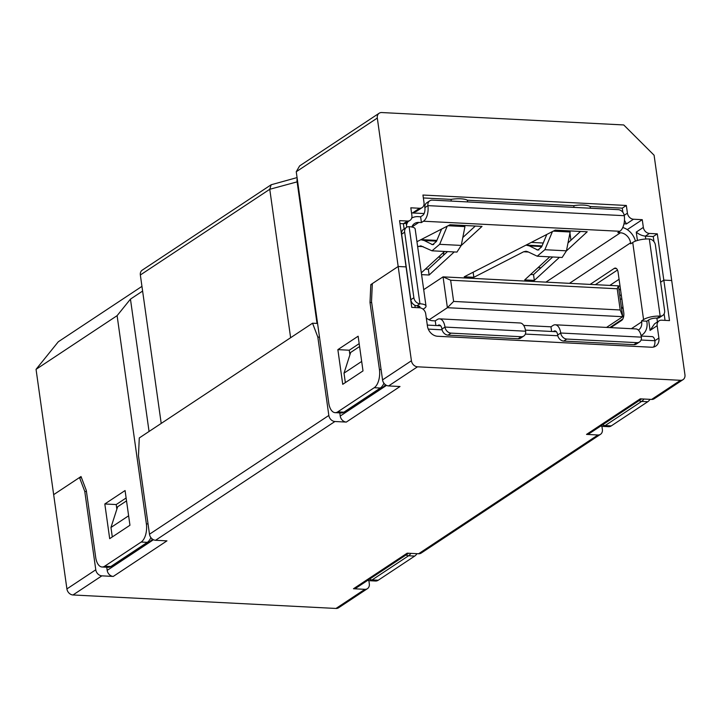 <?xml version="1.0" encoding="UTF-8"?>
<svg xmlns="http://www.w3.org/2000/svg" width="721" height="721" viewBox="0 0 721 721"><rect width="100%" height="100%" fill="white"/><g stroke="black" fill="none" stroke-linecap="round" stroke-linejoin="round"><path stroke-width="1.08" d="M312.553 323.197L139.279 437.944L138.477 455.843L149.49 534.225L328.839 415.449L317.826 337.077L312.553 323.197L317.573 323.45M335.995 608.452L364.871 589.327A6.128 4.93 56.5 0 0 367.44 588.66L338.564 607.785A6.128 4.93 -123.5 0 1 335.995 608.452L72.983 594.969A6.128 4.93 -123.5 0 1 66.909 588.913L95.785 569.788L84.772 491.416L79.499 477.536L81.437 477.635M79.499 477.536L53.66 494.651L81.022 476.527L86.295 490.406L95.704 557.405A14.303 7.318 -87.1 0 0 102.067 566.994A14.303 7.318 -87.1 0 0 104.698 566.21L110.836 566.517L147.309 542.363L141.172 542.048L104.698 566.21M641.176 336.058L652.117 336.617A6.128 3.136 92.9 0 1 654.848 340.727L658.895 338.041L657.164 325.712L650.072 330.407L654.56 323.837L659.039 320.863A6.128 4.93 56.5 0 0 657.164 325.712M609.777 327.586L622.818 318.952M364.871 589.327L353.47 588.751L407.176 553.178L418.577 553.764L597.925 434.988L586.524 434.402L640.23 398.839L651.622 399.425L680.507 380.3L417.495 366.809L388.61 385.933A6.128 4.93 -123.5 0 1 382.545 379.886L411.421 360.761L398.172 266.491L406.058 266.896L411.754 307.38L419.64 307.786A6.128 4.93 56.5 0 1 425.714 313.833L427.445 326.171A10.22 8.21 -123.5 0 0 437.566 336.265L651.487 347.234A10.22 8.21 -123.5 0 0 655.768 346.116A10.22 8.21 -123.5 0 0 658.895 338.041M388.61 385.933L400.011 386.519L346.305 422.082A6.128 4.93 -123.5 0 1 340.231 416.035L339.789 412.899M359.581 346.54L350.676 352.434L344.016 373.145L345.341 382.599M346.305 422.082L334.914 421.506L155.565 540.281L166.957 540.858L113.26 576.43A6.128 4.93 -123.5 0 1 107.186 570.374L106.744 567.238M112.296 536.947L110.962 527.484L117.631 506.773L126.526 500.879M367.44 588.66A6.128 4.93 56.5 0 0 369.314 583.821L368.873 580.657M66.909 588.913L36.05 369.341L117.108 315.663L146.372 523.861L148.048 523.942M382.545 379.886L371.522 301.504L372.333 283.605L398.172 266.491L377.308 118.055L296.25 171.742L299.612 165.911L379.183 113.215A6.128 4.93 56.5 0 0 377.308 118.055M659.039 320.863A6.128 4.93 56.5 0 1 661.608 320.196L669.503 320.602L663.816 280.118L671.702 280.523L684.95 374.785A6.128 4.93 56.5 0 1 683.075 379.625L654.199 398.749A6.128 4.93 -123.5 0 1 651.622 399.425M597.925 434.988A6.128 4.93 56.5 0 0 600.494 434.321A6.128 4.93 56.5 0 0 602.368 429.482L601.927 426.318M645.773 239.021L645.367 236.127C641.951 235.731 638.914 234.379 636.255 232.09L643.348 227.394A6.128 4.93 56.5 0 0 649.423 233.442L645.367 236.127L653.253 236.533L657.309 233.847L663.816 280.118L660.625 282.226L663.816 280.118L671.702 280.523L654.091 155.222L623.728 124.949L381.76 112.548A6.128 4.93 56.5 0 0 379.183 113.215M113.26 576.43L101.859 575.845L72.983 594.969M411.421 360.761A6.128 4.93 56.5 0 0 417.495 366.809M680.507 380.3A6.128 4.93 56.5 0 0 683.075 379.625M653.487 347.071A10.22 8.21 56.5 0 0 654.848 340.727L641.059 340.024M665.041 320.367L664.122 313.86M641.672 398.911L589.093 433.736A6.128 4.93 -123.5 0 1 586.524 434.402M319.493 337.158L317.826 337.077M328.839 415.449A6.128 4.93 56.5 0 0 334.914 421.506M86.448 491.497L84.772 491.416M95.785 569.788A6.128 4.93 56.5 0 0 101.859 575.845M155.565 540.281A6.128 4.93 -123.5 0 1 149.49 534.225M408.618 553.259L356.048 588.075A6.128 4.93 -123.5 0 1 353.47 588.751M600.494 434.321L421.145 553.097A6.128 4.93 -123.5 0 1 418.577 553.764M110.962 527.484L128.626 515.794M361.672 361.446L344.016 373.145M461.233 245.5L482.016 226.394L450.003 224.754L416.954 241.697M559.433 257.343L534.342 280.406L533.522 274.629L552.701 256.991M568.004 242.923L580.495 231.441M425.408 269.077L428.319 269.23L447.498 251.602M475.292 226.043L462.801 237.533M411.835 226.989A10.22 8.21 -123.5 0 1 414.521 223.546A10.22 8.21 -123.5 0 1 418.802 222.429L421.434 222.564L420.622 216.778L417.991 216.642A16.349 13.14 56.5 0 0 411.7 218.084M420.622 216.778L422.65 215.435A6.128 3.136 92.9 0 0 424.876 207.639A6.128 4.93 -123.5 0 1 426.751 202.799L429.788 200.789A6.128 4.93 56.5 0 0 427.913 205.629L624.296 215.696A6.128 4.93 56.5 0 0 618.221 209.649L432.357 200.114A6.128 4.93 56.5 0 0 429.788 200.789M566.436 250.899L587.218 231.783L555.206 230.143L464.207 276.81L473.85 277.306L473.129 272.232M534.342 280.406L524.699 279.91L549.79 256.847M552.421 231.576L544.869 249.718L537.217 256.198L527.754 251.719L525.997 251.232L523.644 251.773L473.85 277.306M569.437 283.344L630.569 242.86A10.22 8.21 -123.5 0 0 620.448 232.766L617.816 232.631L619.844 231.288L423.461 221.221A12.257 6.273 -87.1 0 0 427.913 205.629L424.876 207.639M421.434 222.564L423.461 221.221M417.666 246.771L420.794 245.834L432.014 250.809L439.666 244.32L447.218 226.178M454.221 251.944L429.13 275.016L428.319 269.23M421.587 274.629L429.13 275.016M444.578 251.449L421.334 272.826M441.603 229.062L436.439 241.454L432.618 244.698L424.2 240.517L420.803 239.723M464.099 225.475L464.946 226.601L448.074 225.736M464.946 226.601L461.251 245.428L456.943 252.08L432.014 250.809M437.629 325.622L438.089 325.315A6.128 3.136 92.9 0 1 439.215 324.982A6.128 3.136 92.9 0 1 441.946 329.091L444.983 327.073A6.128 4.93 56.5 0 0 451.058 333.129L521.193 336.725A6.128 4.93 56.5 0 0 523.761 336.049A6.128 4.93 56.5 0 0 525.636 331.209L444.983 327.073A12.257 6.273 -87.1 0 0 439.531 318.853A12.257 6.273 -87.1 0 0 437.277 319.538L435.25 320.872L432.618 320.737A10.22 8.21 -123.5 0 1 426.273 317.844M553.358 331.552L553.818 331.254A6.128 3.136 92.9 0 1 554.945 330.912A6.128 3.136 92.9 0 1 557.666 335.022L560.704 333.012A6.128 4.93 56.5 0 0 566.778 339.059L636.913 342.655A6.128 4.93 56.5 0 0 639.491 341.988A6.128 4.93 56.5 0 0 641.366 337.149L560.704 333.012A12.257 6.273 -87.1 0 0 555.251 324.792A12.257 6.273 -87.1 0 0 552.998 325.468L550.97 326.811L551.628 331.471M523.68 325.414L550.97 326.811M441.288 257.307L438.377 257.154M543.237 243.013L531.305 242.4M635.435 241.138A16.349 13.14 56.5 0 0 622.764 227.521M566.778 339.059L563.741 341.078L633.876 344.674L636.913 342.655M639.491 341.988L636.445 343.998A6.128 4.93 -123.5 0 1 633.876 344.674M563.741 341.078A6.128 4.93 -123.5 0 1 557.666 335.022M664.609 310.589L655.398 245.041A6.128 4.93 56.5 0 0 649.324 238.993L660.166 316.104A6.128 4.93 56.5 0 0 662.734 315.428A6.128 4.93 56.5 0 0 664.609 310.589M404.661 232.189L413.872 297.728A6.128 4.93 56.5 0 0 419.946 303.784L409.113 226.673A6.128 4.93 56.5 0 0 406.536 227.34A6.128 4.93 56.5 0 0 404.661 232.189L401.624 234.199L410.835 299.738L413.872 297.728M427.247 324.747A16.349 13.14 56.5 0 0 428.013 325.126M641.077 335.58A16.349 13.14 56.5 0 0 641.933 335.076A16.349 13.14 56.5 0 0 646.935 322.161L646.8 321.196L648.828 319.854A6.128 1.866 -8 0 1 657.128 318.114L660.166 316.104A12.257 3.722 172 0 0 643.565 319.583L632.732 242.481A12.257 3.722 -8 0 1 649.324 238.993M595.366 284.669L617.482 270.024M407.924 221.753A16.349 13.14 56.5 0 0 406.464 225.132M590.111 284.398L614.22 268.428A6.128 3.136 92.9 0 1 615.346 268.095A6.128 3.136 92.9 0 1 618.077 272.196L623.764 312.68A6.128 3.136 92.9 0 1 621.538 320.475L610.732 327.64M646.8 321.196L641.537 320.926L643.565 319.583M630.569 242.86L630.704 243.824L632.732 242.481M641.537 320.926L641.672 321.89A10.22 8.21 -123.5 0 1 638.545 329.966A10.22 8.21 -123.5 0 1 638.364 330.083M423.092 309.21L424.39 308.345A12.257 3.722 172 0 0 426.012 306.101A12.257 3.722 172 0 0 419.946 303.784L416.909 305.794A6.128 1.866 -8 0 1 419.937 306.957A6.128 1.866 -8 0 1 419.523 307.777M624.296 215.696A12.257 6.273 92.9 0 1 619.844 231.288M435.908 325.531L435.25 320.872M555.251 324.792L635.913 328.929A12.257 6.273 92.9 0 1 641.366 337.149M451.058 333.129L448.011 335.139L518.147 338.735L521.193 336.725M523.761 336.049L520.724 338.068A6.128 4.93 -123.5 0 1 518.147 338.735M448.011 335.139A6.128 4.93 -123.5 0 1 441.946 329.091M662.734 315.428L659.697 317.438A6.128 4.93 -123.5 0 1 657.128 318.114M409.113 226.673A12.257 3.722 -8 0 1 415.17 228.99L426.012 306.101M416.909 305.794A6.128 4.93 -123.5 0 1 410.835 299.738M401.624 234.199A6.128 4.93 -123.5 0 1 403.499 229.359L406.536 227.34M439.531 318.853L520.183 322.99A12.257 6.273 92.9 0 1 525.636 331.209M618.843 289.058A10.22 7.129 100.1 0 1 620.601 290.184M622.908 306.596A10.22 7.129 100.1 0 1 621.655 309.048M540.975 267.779L538.055 267.626M617.221 288.77L450.643 280.226L453.626 301.432L620.204 309.976L617.221 288.77L618.393 285.849L622.728 316.69L606.532 327.424M620.204 309.976L622.728 316.69L447.39 307.705L429.103 319.809M453.626 301.432L447.39 307.705L443.055 276.855L423.696 289.671M450.643 280.226L443.055 276.855L618.393 285.849M533.522 274.629L530.611 274.476M553.277 231.135L570.149 232L566.454 250.827L562.146 257.478L537.217 256.198M569.302 230.864L570.149 232M546.806 234.451L541.642 246.852L537.821 250.097L529.403 245.906L526.006 245.122M374.226 387.709L337.752 411.862L343.881 412.178L380.364 388.024L374.226 387.709A14.303 7.318 -87.1 0 0 379.426 369.512L370.008 302.514L370.81 284.615L398.172 266.491L406.058 266.896L399.56 220.635L407.446 221.041A6.128 4.93 56.5 0 0 410.024 220.365A6.128 4.93 56.5 0 0 411.898 215.525L410.817 207.81L419.577 208.261A6.128 4.93 56.5 0 0 422.155 207.585A6.128 4.93 56.5 0 0 424.029 202.745L422.948 195.04L626.342 205.467L627.423 213.182A6.128 4.93 56.5 0 0 633.498 219.229L642.258 219.68L627.261 229.62M370.81 284.615L372.279 284.687M451.283 201.087L451.04 199.375L423.353 197.951M467.641 201.925L467.397 200.213L573.781 205.665L574.024 207.378M467.397 200.213A16.349 4.966 172 0 0 451.04 199.375M590.373 208.216L590.138 206.503A16.349 4.966 172 0 0 573.781 205.665M590.138 206.503L622.286 208.153L626.342 205.467M622.286 208.153L622.872 212.325M140.352 274.989L161.207 423.425L290.617 337.716L269.762 189.281L140.352 274.989A6.128 4.93 -123.5 0 1 142.226 270.15L271.168 184.756L269.762 189.281L297.115 181.863L317.015 323.423M619.069 279.288L609.831 285.408M643.348 227.394L642.258 219.68M337.861 349.631L342.736 384.329L363.005 370.909L358.13 336.211L337.861 349.631L349.261 350.217L349.91 354.831M337.752 411.862A14.303 7.318 -87.1 0 1 335.121 412.655A14.303 7.318 -87.1 0 1 328.758 403.066L296.25 171.742M378.228 580.234L414.71 556.08L408.573 555.765L372.09 579.918L378.228 580.234A14.303 7.318 92.9 0 1 375.596 581.027L369.458 580.711A14.303 7.318 92.9 0 0 372.09 579.918A6.128 4.93 56.5 0 1 369.549 579.134M416.999 553.683A14.303 7.318 92.9 0 1 414.71 556.08M109.691 538.668L129.951 525.248L125.075 490.55L104.815 503.97L109.691 538.668M141.172 542.048A14.303 7.318 -87.1 0 0 146.372 523.861M650.054 399.344A14.303 7.318 92.9 0 1 647.755 401.732L641.618 401.426L605.144 425.579L611.282 425.895L647.755 401.732M611.282 425.895A14.303 7.318 92.9 0 1 608.65 426.688L602.513 426.372A14.303 7.318 92.9 0 0 605.144 425.579A6.128 4.93 -123.5 0 1 602.603 424.786M141.947 286.372L58.284 341.781L36.05 369.341M657.309 233.847L649.423 233.442M399.966 223.546L403.4 223.717L407.446 221.041M653.253 236.533L653.974 241.67M149.058 431.473L130.456 299.125L117.108 315.663M142.605 291.068L130.456 299.125M421.046 239.597L436.872 240.408M126.121 497.986L116.207 504.556L116.856 509.17M371.675 302.595L370.008 302.514M359.175 343.647L349.261 350.217M618.492 286.552L619.961 285.588M116.207 504.556L104.815 503.97M410.024 220.365L405.544 223.33L403.4 223.717L404.13 228.945M297.07 177.591L271.168 184.756M422.155 207.585L416.612 211.262L412.484 212.956L419.577 208.261M633.498 219.229L626.405 223.934L624.467 220.266M650.072 330.407L648.612 319.998M340.231 416.035L386.519 385.384M107.186 570.374L153.465 539.723M557.811 335.752L525.33 334.084M442.09 329.821L428.265 329.109M415.179 307.552L414.854 305.262M656.885 318.105L657.426 321.936M523.644 251.773L528.295 252.008M411.898 226.998L418.802 222.429M620.448 232.766L545.905 282.136M423.092 246.609L418.441 246.375M436.565 241.147L424.2 240.517M433.718 244.518L431.564 244.401M461.251 245.428L439.666 244.32M440.306 325.432L438.089 325.315M556.026 331.363L553.818 331.254M419.081 307.759L418.847 306.101M641.672 321.89L631.398 328.695M616.437 268.545L614.22 268.428M621.331 295.376L619.69 295.078M620.231 298.936L621.872 299.224M544.869 249.718L566.454 250.827M536.766 249.799L538.92 249.908M529.403 245.906L541.768 246.546M423.723 205.62L424.912 205.683M569.626 230.882L569.698 231.396M569.941 233.081L570.942 240.228M637.427 240.463L636.255 232.09M626.405 223.934L623.98 223.807M424.101 213.551L412.484 212.956M624.224 215.3L627.423 213.182M297.647 181.701A5.11 1.55 -8 0 1 297.115 181.863A6.128 2.235 74.8 0 1 297.196 178.466M379.426 369.512L381.094 369.603M443.55 255.234L443.821 252.143M643.916 399.028A14.303 7.318 92.9 0 1 641.618 401.426A6.128 4.93 -123.5 0 1 639.076 400.633M385.573 384.825L382.932 387.348A6.128 4.93 -123.5 0 1 380.364 388.024A14.303 7.318 -87.1 0 0 383.942 383.23M335.121 412.655L341.258 412.971A14.303 7.318 -87.1 0 0 343.881 412.178A6.128 4.93 -123.5 0 0 346.459 411.511L382.932 387.348M152.519 539.164L149.887 541.687A6.128 4.93 -123.5 0 1 147.309 542.363A14.303 7.318 -87.1 0 0 150.896 537.569M108.204 567.31A14.303 7.318 -87.1 0 0 110.836 566.517A6.128 4.93 -123.5 0 0 113.404 565.85L108.204 567.31L102.067 566.994M410.862 553.367A14.303 7.318 92.9 0 1 408.573 555.765A6.128 4.93 56.5 0 1 406.031 554.972M427.292 325.09L440.657 325.775M525.456 330.128L556.378 331.714M417.81 305.875L418.063 307.705M436.827 240.517L421.388 239.723M641.086 335.625L641.933 335.076M526.591 245.122L542.03 245.915M406.148 222.924L406.752 227.214M149.887 541.687L113.404 565.85M346.459 411.511L341.258 412.971M367.629 580.405L369.458 580.711M600.674 426.066L602.513 426.372"/></g></svg>
